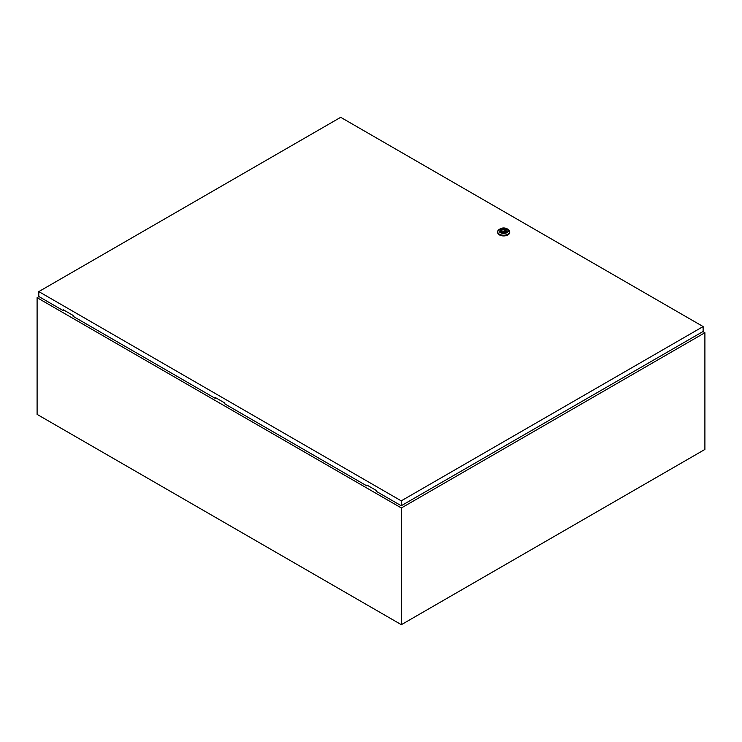 <?xml version="1.0" encoding="UTF-8"?>
<svg xmlns="http://www.w3.org/2000/svg" width="742" height="742" viewBox="0 0 742 742"><rect width="100%" height="100%" fill="white"/><g stroke="black" fill="none" stroke-linecap="round" stroke-linejoin="round"><path stroke-width="1.11" d="M38.964 296.596L37.1 297.672L401.357 507.973L704.9 332.722L702.924 331.581M704.9 332.722L704.9 449.439L401.357 624.69L37.1 414.388L37.1 297.672M401.357 507.973L401.357 624.69M503.234 231.207L504.328 230.947L503.234 231.207M507.936 229.297L507.027 228.768L507.936 229.297A6.01 3.469 180 0 1 509.698 231.754A6.01 3.469 180 0 1 505.988 234.954A6.01 3.469 180 0 1 499.44 234.203A6.01 3.469 180 0 1 497.678 231.754A6.01 3.469 180 0 1 499.44 229.297L500.349 228.768A4.721 2.727 180 0 1 507.027 228.768L507.027 228.768A4.721 2.727 180 0 1 507.027 232.626A4.721 2.727 180 0 1 500.349 232.626A4.721 2.727 180 0 1 500.349 228.768M509.698 231.754L509.698 232.45A6.01 3.469 180 0 1 505.988 235.659A6.01 3.469 180 0 1 499.44 234.908A6.01 3.469 180 0 1 497.678 232.45L497.678 231.754M500.238 230.827A3.46 1.994 180 0 1 502.464 229.083A3.46 1.994 180 0 1 506.137 229.538A3.46 1.994 180 0 1 507.138 230.827M501.249 232.107A3.46 1.994 180 0 1 500.229 230.697A3.46 1.994 180 0 1 502.362 228.861A3.46 1.994 180 0 1 506.137 229.287A3.46 1.994 180 0 1 507.148 230.697A3.46 1.994 180 0 1 505.014 232.543A3.46 1.994 180 0 1 501.249 232.107M502.538 232.051A2.235 1.289 0 0 0 504.783 232.07A2.235 1.289 0 0 0 505.923 230.947A2.235 1.289 0 0 0 505.599 230.28L504.838 229.844A2.235 1.289 0 0 0 502.594 229.825A2.235 1.289 0 0 0 501.453 230.947A2.235 1.289 0 0 0 501.777 231.606L502.538 232.051M505.599 231.606L505.599 230.28M501.777 232.116L501.777 231.606M504.838 232.051L504.838 229.844M505.283 231.847L505.283 229.584M215.774 397.805L215.171 398.324L215.171 397.452L224.882 403.054L224.882 403.936L366.938 485.954L367.55 485.426M38.807 291.597L401.246 500.85L703.119 326.563L340.689 117.31L38.807 291.597L38.807 296.503L63.395 310.703L63.395 309.822L73.106 315.433L73.106 316.305L215.171 398.324M703.119 326.563L703.119 331.47L401.246 505.756L376.658 491.556L376.658 490.685L366.938 485.073L366.938 485.954M401.246 500.85L401.246 505.756M64.007 310.175L63.395 310.703M504.328 232.181L504.328 230.947M503.048 232.181L503.048 230.947"/></g></svg>
